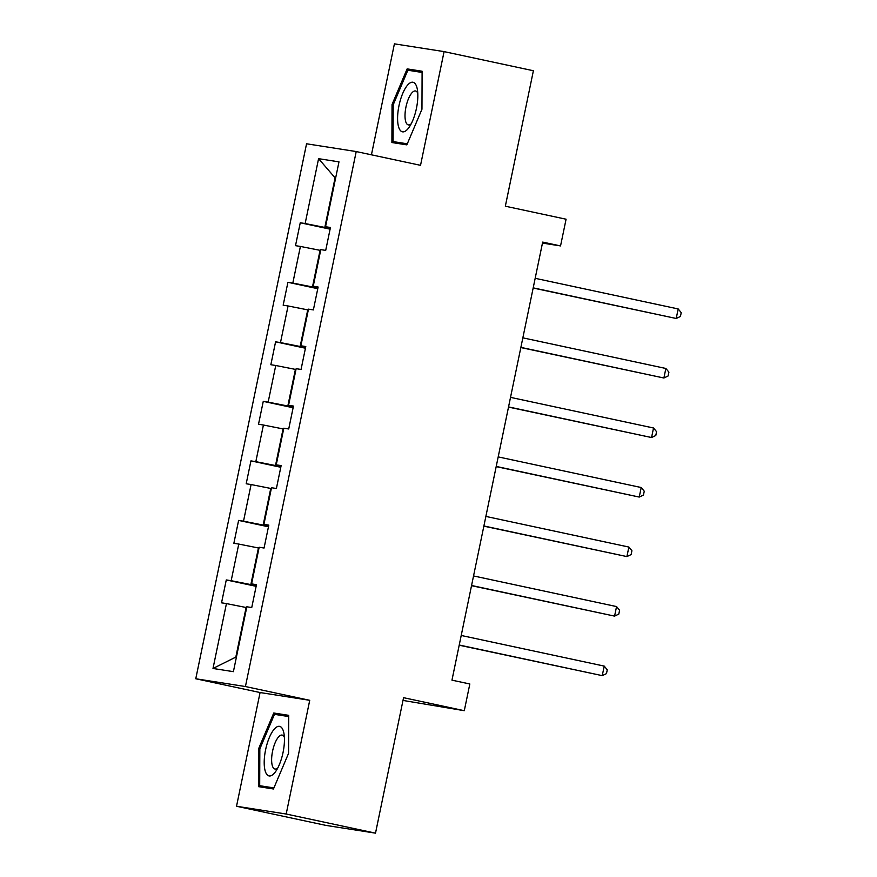 <?xml version="1.0" encoding="UTF-8"?>
<svg xmlns="http://www.w3.org/2000/svg" width="877" height="877" viewBox="0 0 877 877"><rect width="100%" height="100%" fill="white"/><g stroke="black" fill="none" stroke-linecap="round" stroke-linejoin="round"><path stroke-width="1.32" d="M402.992 700.438L464.295 710.699L469.831 683.983L451.962 680.157L542.677 242.096L560.546 245.922L566.082 219.217L505.338 206.205L533.391 70.741L444.08 51.611L394.409 43.85L371.431 154.812M236.527 806.259L325.849 825.389L375.509 833.15L286.187 814.02L309.734 700.306L245.428 686.538L195.768 678.765L260.074 692.545L236.527 806.259L286.187 814.02M245.428 686.538L356.215 151.557L306.555 143.784L195.768 678.765M318.581 158.671L305.141 223.536L300.252 222.769L295.505 245.67L300.405 246.437L292.819 283.063L287.919 282.295L283.172 305.196L288.073 305.963L280.487 342.589L275.586 341.822L270.85 364.722L275.751 365.49L268.165 402.115L263.264 401.359L258.518 424.249L263.418 425.016L255.832 461.653L250.932 460.885L246.196 483.775L251.096 484.542L243.51 521.179L238.61 520.412L233.863 543.302L238.763 544.069L231.177 580.706L226.277 579.938L221.541 602.828L226.441 603.595L213.001 668.471L233.403 671.661L246.843 606.785L251.743 607.553L256.479 584.663L251.578 583.896L259.164 547.259L264.065 548.026L268.811 525.126L263.911 524.369L271.497 487.733L276.398 488.5L281.133 465.599L276.233 464.843L283.819 428.206L288.719 428.974L293.466 406.073L288.566 405.306L296.152 368.68L301.052 369.447L305.788 346.547L300.888 345.779L308.474 309.153L313.374 309.921L318.121 287.02L313.221 286.253L320.807 249.627L325.707 250.394L330.443 227.494L325.542 226.726L338.982 161.861L318.581 158.671L335.08 177.834L324.808 227.439L330.223 228.601M256.248 585.759L250.844 584.597L258.43 547.972L259 548.092M256.391 585.091L251.578 583.896M231.177 580.706L250.844 584.597M238.763 544.069L258.43 547.972M268.581 526.233L263.166 525.071L270.752 488.445L271.322 488.566M268.724 525.564L263.911 524.369M243.51 521.179L263.166 525.071M251.096 484.542L270.752 488.445M280.903 466.707L275.499 465.544L283.085 428.919L283.655 429.039M281.046 466.038L276.233 464.843M255.832 461.653L275.499 465.544M263.418 425.016L283.085 428.919M293.236 407.18L287.82 406.018L295.406 369.392L295.977 369.513M293.378 406.511L288.566 405.306M268.165 402.115L287.82 406.018M275.751 365.49L295.406 369.392M305.569 347.654L300.153 346.492L307.739 309.866L308.309 309.987M305.7 346.985L300.888 345.779M280.487 342.589L300.153 346.492M288.073 305.963L307.739 309.866M317.891 288.127L312.475 286.965L320.061 250.329L320.631 250.46M318.033 287.459L313.221 286.253M292.819 283.063L312.475 286.965M300.405 246.437L320.061 250.329M335.65 177.954L335.08 177.834L335.65 177.921M330.355 227.921L325.542 226.726M305.141 223.536L324.808 227.439M464.295 710.699L403.563 697.686L375.509 833.15M356.215 151.557L420.532 165.325L444.08 51.611M542.479 243.104L560.546 245.922M246.667 607.618L246.097 607.498L235.825 657.103L236.406 657.191M213.001 668.471L235.825 657.103M226.441 603.595L246.097 607.498M300.252 222.769L330.103 229.171M287.919 282.295L317.77 288.697M275.586 341.822L305.448 348.224M263.264 401.359L293.115 407.75M250.932 460.885L280.793 467.277M238.61 520.412L268.461 526.803M226.277 579.938L256.139 586.329M392.041 104.538L391.898 142.534L406.851 144.869L421.958 109.219L422.1 71.223L407.147 68.888L392.041 104.538L393.225 104.791M309.734 700.306L260.074 692.545M273.46 788.982L288.566 753.332L288.708 715.336L273.756 713.001L258.649 748.651L258.507 786.647L273.46 788.982M422.1 72.089L407.147 68.888M273.591 788.664L259.691 785.693L259.833 748.881L258.649 748.651M288.708 716.202L273.756 713.001M533.172 288.04L676.211 318.483L533.205 287.853M678.184 308.945L681.232 312.64L680.442 316.454L676.211 318.483L678.184 308.945L535.178 278.316M398.903 127.834A25.334 8.814 -77.9 0 0 409.197 127.187A25.334 8.814 -77.9 0 0 417.32 89.246A25.334 8.814 -77.9 0 0 416.52 86.231A25.334 8.814 -77.9 0 0 402.729 93.444A25.334 8.814 -77.9 0 0 398.903 127.834M417.77 93.203A17.343 6.04 -77.9 0 0 415.566 90.978A17.343 6.04 -77.9 0 0 407.125 102.488A17.343 6.04 -77.9 0 0 405.908 122.177A17.343 6.04 -77.9 0 0 408.309 124.896A17.343 6.04 -77.9 0 0 411.225 123.767M407.301 143.806L393.082 141.581L393.225 104.769L407.849 70.226L422.1 72.451M406.983 144.552L393.082 141.581M283.041 752.51A25.334 8.814 -77.9 0 0 283.929 733.369A25.334 8.814 -77.9 0 0 275.389 727.998A25.334 8.814 -77.9 0 0 265.599 749.78A25.334 8.814 -77.9 0 0 265.928 772.933A25.334 8.814 -77.9 0 0 275.806 771.3A25.334 8.814 -77.9 0 0 283.041 752.51M284.378 737.316A17.343 6.04 -77.9 0 0 282.186 735.09A17.343 6.04 -77.9 0 0 272.583 751.118A17.343 6.04 -77.9 0 0 274.918 769.008A17.343 6.04 -77.9 0 0 277.834 767.879M259.833 748.881L274.468 714.338L288.708 716.564M273.909 787.919L259.691 785.693M520.839 347.566L663.889 378.009L520.883 347.38M665.862 368.472L668.91 372.166L668.11 375.981L663.889 378.009L665.862 368.472L522.856 337.842M508.517 407.092L651.556 437.535L508.55 406.906M653.529 427.998L656.577 431.692L655.788 435.507L651.556 437.535L653.529 427.998L510.524 397.369M496.185 466.619L639.234 497.062L496.229 466.432M641.208 487.524L644.255 491.219L643.455 495.045L639.234 497.062L641.208 487.524L498.202 456.895M483.863 526.145L626.902 556.588L483.896 525.97M628.875 547.051L631.922 550.756L631.133 554.571L626.902 556.588L628.875 547.051L485.869 516.421M471.53 585.683L614.58 616.114L471.574 585.496M616.553 606.577L619.59 610.282L618.8 614.097L614.58 616.114L616.553 606.577L473.547 575.948M459.197 645.209L602.247 675.641L459.241 645.023M604.22 666.103L607.268 669.809L606.478 673.624L602.247 675.641L604.22 666.103L461.214 635.474"/></g></svg>
